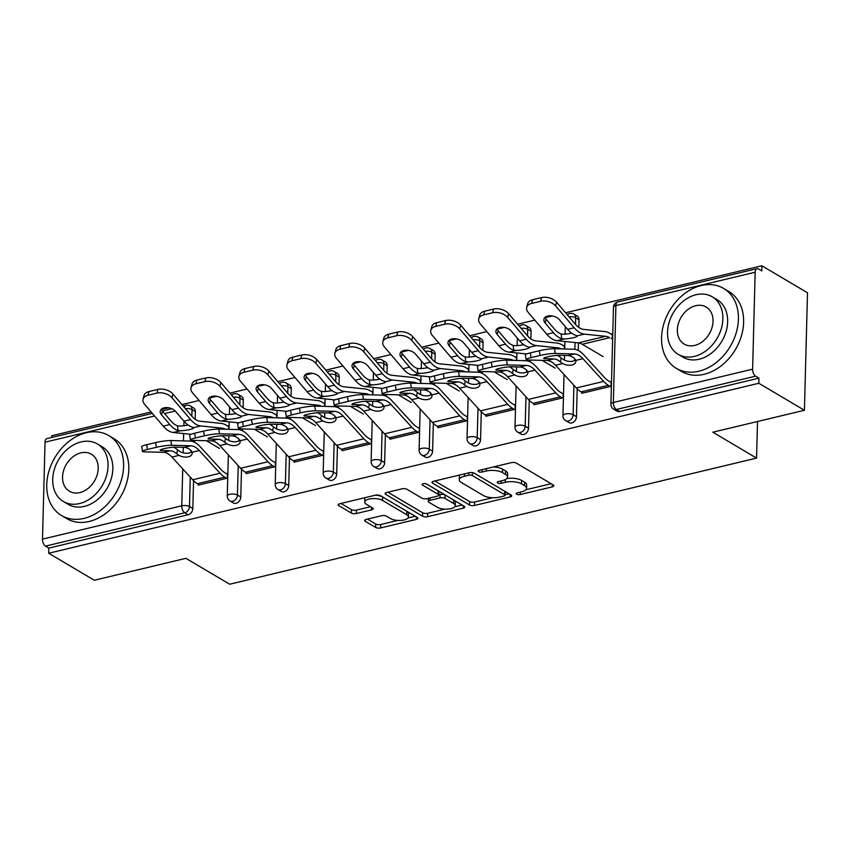 <?xml version="1.0" encoding="UTF-8"?>
<svg xmlns="http://www.w3.org/2000/svg" width="850" height="850" viewBox="0 0 850 850"><rect width="100%" height="100%" fill="white"/><g stroke="black" fill="none" stroke-linecap="round" stroke-linejoin="round"><path stroke-width="1.27" d="M516.63 494.201A2.55 0.988 -178.5 0 0 520.168 494.541L552.234 486.869A3.644 1.403 -178.5 0 0 553.828 485.754A3.644 1.403 -178.5 0 0 553.201 484.936L516.396 463.144A3.644 1.403 -178.5 0 0 511.339 462.655L479.272 470.326A2.55 0.988 -178.5 0 0 478.157 471.102A2.55 0.988 -178.5 0 0 478.592 471.676A2.55 0.988 -178.5 0 0 482.141 472.026L486.285 471.027A11.666 4.505 -178.5 0 1 502.488 472.589L505.559 474.406A11.666 4.505 -178.5 0 1 507.556 477.02A11.666 4.505 -178.5 0 1 502.446 480.59L498.291 481.589A2.55 0.988 -178.5 0 0 497.176 482.364A2.55 0.988 -178.5 0 0 497.611 482.938A2.55 0.988 -178.5 0 0 501.149 483.278L505.304 482.29A11.666 4.505 -178.5 0 1 521.507 483.852L524.567 485.669A11.666 4.505 -178.5 0 1 526.575 488.283A11.666 4.505 -178.5 0 1 521.454 491.853L517.31 492.841A2.55 0.988 -178.5 0 0 516.184 493.627A2.55 0.988 -178.5 0 0 516.63 494.201M366.276 519.392A3.644 1.403 -178.5 0 0 364.671 520.508A3.644 1.403 -178.5 0 0 365.298 521.326L375.626 527.436A3.644 1.403 -178.5 0 0 380.683 527.924L416.298 519.403A3.644 1.403 -178.5 0 0 417.892 518.288A3.644 1.403 -178.5 0 0 417.265 517.469L380.46 495.678A3.644 1.403 -178.5 0 0 375.402 495.189L339.798 503.71A3.644 1.403 -178.5 0 0 338.194 504.826A3.644 1.403 -178.5 0 0 338.821 505.644L351.294 513.028A3.644 1.403 -178.5 0 0 356.362 513.517L371.599 509.873A3.644 1.403 -178.5 0 0 373.192 508.757A3.644 1.403 -178.5 0 0 372.566 507.939L366.382 504.273A9.754 3.761 -178.5 0 1 364.703 502.084A9.754 3.761 -178.5 0 1 371.641 498.674A9.754 3.761 -178.5 0 1 382.532 500.416L406.757 514.76A9.754 3.761 -178.5 0 1 408.436 516.949A9.754 3.761 -178.5 0 1 401.498 520.359A9.754 3.761 -178.5 0 1 390.607 518.617L386.569 516.226A3.644 1.403 -178.5 0 0 381.512 515.737L366.276 519.392M755.161 272.223L615.899 305.554L613.36 402.496L752.622 369.166L755.161 272.223A5.567 2.922 76.5 0 1 756.989 268.664A5.567 2.922 76.5 0 1 758.412 268.94L761.749 270.916L761.887 265.774L807.5 292.783L804.419 410.284L712.81 432.204L756.553 458.108L229.659 584.226L185.916 558.322L94.308 580.253L48.684 553.244L758.806 383.265L758.944 378.133L755.607 376.157L616.356 409.487L619.682 411.464L758.944 378.133M804.419 410.284L758.806 383.265M469.466 504.974A3.644 1.403 -178.5 0 0 474.534 505.463L510.138 496.942A3.644 1.403 -178.5 0 0 511.732 495.826A3.644 1.403 -178.5 0 0 511.105 495.008L474.311 473.216A3.644 1.403 -178.5 0 0 469.243 472.728L433.638 481.249A3.644 1.403 -178.5 0 0 432.034 482.364A3.644 1.403 -178.5 0 0 432.671 483.183L469.466 504.974L469.561 501.553A3.644 1.403 -178.5 0 0 474.619 502.042L492.713 497.707M463.218 508.172L427.614 516.694A3.644 1.403 -178.5 0 1 422.546 516.205L385.741 494.413A3.644 1.403 -178.5 0 1 385.114 493.595A3.644 1.403 -178.5 0 1 386.718 492.479L401.954 488.835A3.644 1.403 -178.5 0 1 407.022 489.324L421.94 498.164A3.644 1.403 -178.5 0 0 427.008 498.652L437.112 496.23A3.644 1.403 -178.5 0 0 438.717 495.114A3.644 1.403 -178.5 0 0 438.09 494.296L422.546 485.095A2.55 0.988 -178.5 0 1 422.11 484.521A2.55 0.988 -178.5 0 1 423.927 483.629A2.55 0.988 -178.5 0 1 426.774 484.086L464.185 506.239A3.644 1.403 -178.5 0 1 464.812 507.057A3.644 1.403 -178.5 0 1 463.218 508.172L463.282 505.697M756.553 458.108L757.52 421.504M752.622 369.166A5.567 2.922 76.5 0 0 755.607 376.157M48.684 553.244L48.822 548.101L45.486 546.125A5.567 2.922 -103.5 0 1 42.5 539.134L45.039 442.191A5.567 2.922 -103.5 0 1 46.867 438.632L152.341 413.387M51.722 437.463L51.765 435.742L151.13 411.963M161.479 409.477L168.64 407.766M181.921 404.589L199.081 400.478M209.44 398.002L216.591 396.291M229.883 393.114L247.042 389.002M257.391 386.527L264.552 384.816M277.833 381.629L294.993 377.527M305.352 375.041L312.502 373.331M325.794 370.154L342.954 366.042M353.303 363.566L360.464 361.856M373.745 358.679L390.915 354.567M401.264 352.091L408.414 350.381M421.706 347.193L438.866 343.092M449.214 340.616L456.376 338.895M469.657 335.718L486.827 331.606M497.176 329.131L504.326 327.42M517.618 324.243L534.778 320.131M545.137 317.656L552.287 315.945M565.569 312.757L761.887 265.774M611.267 334.167L612.393 333.891L612.276 338.342L611.15 338.619M611.139 381.852L611.023 386.304L581.825 393.295L581.846 392.371M583.089 344.749L583.791 345.164M240.784 497.048A5.567 4.229 120.6 0 1 236.034 503.296A5.567 4.229 120.6 0 1 233.336 502.945L229.999 500.969A5.567 4.229 120.6 0 0 232.698 501.319A5.567 4.229 -59.4 0 0 237.447 495.072L240.784 497.048L241.506 469.211M243.323 400.106L239.987 398.129A5.567 4.229 120.6 0 0 238.212 394.442L241.549 396.419A5.567 4.229 120.6 0 1 243.323 400.106L243.121 407.766M242.569 428.921L242.516 430.801M195.362 411.581L192.036 409.615A5.567 4.229 120.6 0 0 190.262 405.918L193.587 407.894A5.567 4.229 120.6 0 1 195.362 411.581L195.16 419.252M194.607 440.396L194.565 442.287M193.556 480.696L192.822 508.523A5.567 4.229 120.6 0 1 188.084 514.771L184.748 512.794L45.486 546.125M48.822 548.101L188.084 514.771M619.682 411.464A5.567 4.229 120.6 0 1 616.983 411.124L613.647 409.147A5.567 4.229 120.6 0 0 616.356 409.487A5.567 2.922 76.5 0 1 613.36 402.496A5.567 2.146 -178.5 0 0 610.916 404.207A5.567 5.567 0 0 0 613.647 409.147M276.611 417.839L276.707 414.237L275.57 414.513M275.453 462.198L275.336 466.65L246.128 473.641L246.149 472.717M336.696 474.087A5.567 4.229 120.6 0 1 331.946 480.335A5.567 4.229 120.6 0 1 329.248 479.984L325.911 478.019A5.567 4.229 120.6 0 0 328.61 478.359A5.567 4.229 -59.4 0 0 333.359 472.122L336.696 474.087L337.418 446.261M339.235 377.145L335.899 375.179A5.567 4.229 120.6 0 0 334.124 371.482L337.461 373.458A5.567 4.229 120.6 0 1 339.235 377.145L339.033 384.816M338.481 405.96L338.428 407.851M372.523 394.889L372.619 391.287L371.482 391.553M371.365 439.237L371.248 443.7L342.04 450.681L342.061 449.756M432.608 451.138A5.567 4.229 120.6 0 1 427.858 457.374A5.567 4.229 120.6 0 1 425.159 457.034L421.823 455.058A5.567 4.229 120.6 0 0 424.522 455.398A5.567 4.229 -59.4 0 0 429.271 449.161L432.608 451.138L433.33 423.3M435.147 354.195L431.811 352.219A5.567 4.229 120.6 0 0 430.036 348.532L433.373 350.498A5.567 4.229 120.6 0 1 435.147 354.195L434.945 361.856M434.392 383.01L434.339 384.891M468.435 371.928L468.531 368.326L467.394 368.603M467.277 416.288L467.16 420.739L437.952 427.731L437.973 426.806M528.519 428.177A5.567 4.229 120.6 0 1 523.77 434.424A5.567 4.229 120.6 0 1 521.071 434.074L517.735 432.098A5.567 4.229 120.6 0 0 520.434 432.448A5.567 4.229 -59.4 0 0 525.183 426.201L528.519 428.177L529.242 400.339M531.059 331.234L527.722 329.258A5.567 4.229 120.6 0 0 525.948 325.571L529.284 327.547A5.567 4.229 120.6 0 1 531.059 331.234L530.857 338.895M530.304 360.049L530.251 361.941M564.347 348.967L564.442 345.366L563.306 345.642M563.189 393.327L563.072 397.779L533.864 404.77L533.885 403.846M576.47 416.702A5.567 4.229 120.6 0 1 571.731 422.939A5.567 4.229 120.6 0 1 569.022 422.599L565.686 420.623A5.567 4.229 120.6 0 0 568.395 420.973A5.567 4.229 -59.4 0 0 573.144 414.726L576.47 416.702L577.203 388.864M579.009 319.759L575.684 317.783A5.567 4.229 120.6 0 0 573.909 314.096L577.235 316.062A5.567 4.229 120.6 0 1 579.009 319.759L578.808 327.42M578.404 342.879L578.213 350.455M515.227 404.802L515.111 409.264L485.913 416.245L485.934 415.321M516.396 360.453L516.481 356.851L515.355 357.117M480.558 439.652A5.567 4.229 120.6 0 1 475.819 445.899A5.567 4.229 120.6 0 1 473.11 445.559L469.774 443.583A5.567 4.229 120.6 0 0 472.483 443.923A5.567 4.229 -59.4 0 0 477.233 437.686L480.558 439.652L481.291 411.825M483.098 342.709L479.772 340.744A5.567 4.229 120.6 0 0 477.998 337.046L481.323 339.022A5.567 4.229 120.6 0 1 483.098 342.709L482.896 350.381M482.343 371.535L482.301 373.416M419.316 427.763L419.199 432.214L390.001 439.206L390.022 438.281M420.484 383.403L420.569 379.801L419.443 380.078M384.646 462.612A5.567 4.229 120.6 0 1 379.908 468.86A5.567 4.229 120.6 0 1 377.198 468.509L373.862 466.533A5.567 4.229 120.6 0 0 376.571 466.884A5.567 4.229 -59.4 0 0 381.321 460.636L384.646 462.612L385.379 434.775M387.186 365.67L383.86 363.694A5.567 4.229 120.6 0 0 382.086 360.007L385.411 361.983A5.567 4.229 120.6 0 1 387.186 365.67L386.984 373.331M386.431 394.485L386.389 396.366M323.404 450.723L323.287 455.175L294.089 462.166L294.111 461.242M324.572 406.364L324.658 402.762L323.531 403.038M288.734 485.573A5.567 4.229 120.6 0 1 283.996 491.81A5.567 4.229 120.6 0 1 281.286 491.47L277.95 489.494A5.567 4.229 120.6 0 0 280.659 489.834A5.567 4.229 -59.4 0 0 285.409 483.597L288.734 485.573L289.467 457.736M291.274 388.631L287.948 386.654A5.567 4.229 120.6 0 0 286.174 382.967L289.499 384.933A5.567 4.229 120.6 0 1 291.274 388.631L291.072 396.291M290.519 417.446L290.477 419.326M227.492 473.673L227.375 478.136L198.178 485.116L198.199 484.192M228.661 429.324L228.746 425.723L227.619 425.988M526.575 488.283L526.671 484.861A11.666 4.505 -178.5 0 0 524.663 482.237L524.567 485.669M506.781 478.582A11.666 4.505 -178.5 0 1 521.592 480.42L524.663 482.237M507.556 477.02L507.652 473.599A11.666 4.505 -178.5 0 0 505.644 470.985L505.559 474.406M493.244 466.979A11.666 4.505 -178.5 0 1 502.573 469.168L505.644 470.985M525.863 489.77L551.151 483.724M434.807 480.973L469.561 501.553M505.091 494.743L509.065 493.797M503.954 496.039A2.55 0.988 -178.5 0 0 505.07 495.263A2.55 0.988 -178.5 0 0 504.634 494.689L472.334 475.554A2.55 0.988 -178.5 0 0 468.786 475.214L464.408 476.266A11.666 4.505 -178.5 0 0 459.287 479.836A11.666 4.505 -178.5 0 0 461.295 482.449L483.384 495.529A11.666 4.505 -178.5 0 0 499.577 497.091L503.954 496.039M505.07 495.263L505.166 491.831A2.55 0.988 -178.5 0 0 504.73 491.257L504.634 494.689M473.928 473.025L504.73 491.257M460.094 474.916A11.666 4.505 -178.5 0 0 459.382 476.404L459.287 479.836M462.134 505.027L454.75 506.791M444.933 509.139L427.699 513.273L427.614 516.694M387.887 492.203L422.641 512.784A3.644 1.403 -178.5 0 0 427.699 513.273M438.717 495.114L438.802 491.693A3.644 1.403 -178.5 0 0 438.175 490.875L426.456 483.926M437.431 507.333A9.754 3.761 -178.5 0 0 448.311 509.065A9.754 3.761 -178.5 0 0 455.249 505.654A9.754 3.761 -178.5 0 0 453.571 503.466L445.039 498.408A3.644 1.403 -178.5 0 0 439.981 497.919L429.866 500.342A3.644 1.403 -178.5 0 0 428.272 501.457A3.644 1.403 -178.5 0 0 428.899 502.276L437.431 507.333M455.249 505.654L455.345 502.233A9.754 3.761 -178.5 0 0 453.666 500.044L453.571 503.466M438.717 494.817L440.066 494.498A3.644 1.403 -178.5 0 1 445.124 494.987L453.666 500.044M408.436 516.949L408.521 513.517A9.754 3.761 -178.5 0 0 406.842 511.328L406.757 514.76M375.413 495.189A9.754 3.761 -178.5 0 1 382.617 496.984L406.842 511.328M365.203 497.632A9.754 3.761 -178.5 0 0 364.799 498.663L364.703 502.084M340.967 503.434L351.39 509.607A3.644 1.403 -178.5 0 0 356.447 510.096L370.515 506.728M367.444 519.106L375.711 524.014A3.644 1.403 -178.5 0 0 380.779 524.503L397.821 520.423M408.021 517.979L415.214 516.258M545.031 317.358A8.542 5.228 -165 0 0 546.136 319.271L554.444 329.035A24.884 13.069 76.5 0 0 558.949 332.956A24.884 13.069 76.5 0 0 561.085 333.954L563.497 334.231A8.542 1.317 172.1 0 0 571.721 333.211M603.16 356.639L582.271 344.271A24.884 13.069 76.5 0 0 578.287 342.869L556.984 340.669A29.718 15.608 -103.5 0 1 552.224 338.991A29.718 15.608 -103.5 0 1 546.847 334.305L528.243 312.46A11.146 6.811 -165 0 1 526.702 307.371A11.146 6.811 -165 0 1 531.643 303.418L540.558 301.283L541.546 297.596A11.146 6.811 15 0 1 556.591 302.217L575.195 324.062A24.884 13.069 76.5 0 0 579.7 327.994A24.884 13.069 76.5 0 0 583.684 329.396L604.987 331.596A29.718 15.608 -103.5 0 1 609.747 333.264L612.372 334.815M567.598 329.332A29.718 15.608 -103.5 0 0 572.974 334.029A29.718 15.608 -103.5 0 0 575.886 335.325L577.171 335.835A8.542 1.317 -7.9 0 1 577.309 336.026A8.542 1.317 -7.9 0 1 573.495 337.684A8.542 1.317 -7.9 0 1 564.156 338.948L561.754 338.714A29.718 15.608 -103.5 0 1 558.832 337.408A29.718 15.608 -103.5 0 1 553.456 332.722L545.137 322.957A8.542 5.228 15 0 1 543.957 319.058A8.542 5.228 15 0 1 547.751 316.019A8.542 5.228 15 0 1 559.279 319.568L567.598 329.332L574.207 327.76L555.602 305.915A11.146 6.811 -165 0 0 540.558 301.283M582.271 344.271L609.631 337.716A24.884 13.069 76.5 0 0 605.646 336.313L584.343 334.124A29.718 15.608 -103.5 0 1 579.583 332.446A29.718 15.608 -103.5 0 1 574.207 327.76M526.702 307.371L527.691 303.673A11.146 6.811 15 0 1 532.631 299.721L541.546 297.596M544.924 357.638L545.094 358.689A8.542 1.009 -9.2 0 1 543.734 358.371A8.542 1.009 -9.2 0 1 547.57 356.873A8.542 1.009 -9.2 0 1 559.236 355.311L567.8 355.534A24.884 13.069 -103.5 0 1 572.369 356.979A24.884 13.069 -103.5 0 1 574.494 358.509L575.747 360.411A8.542 5.004 13 0 1 575.79 361.951A8.542 5.004 13 0 1 571.997 364.99A8.542 5.004 13 0 1 562.732 363.524L560.352 361.898L561.244 358.052A29.718 15.608 76.5 0 0 558.344 355.906A29.718 15.608 76.5 0 0 557.334 355.364M555.252 353.441A11.146 1.317 170.8 0 0 540.037 355.481L539.261 350.752A11.146 1.317 -9.2 0 1 554.487 348.702L555.252 353.441L574.409 353.961A24.884 13.069 -103.5 0 1 578.977 355.396A24.884 13.069 -103.5 0 1 582.919 358.689L603.681 381.395A29.718 15.608 76.5 0 0 608.388 385.337L610.311 386.474M610.428 382.022L608.504 380.885A24.884 13.069 -103.5 0 1 604.562 377.581L583.801 354.875A29.718 15.608 76.5 0 0 579.094 350.944A29.718 15.608 76.5 0 0 573.644 349.223L554.487 348.702M540.037 355.481L531.122 357.616A11.146 1.317 170.8 0 0 526.118 359.571A11.146 1.317 170.8 0 0 527.892 359.986L547.049 360.506A24.884 13.069 -103.5 0 1 551.618 361.941A24.884 13.069 -103.5 0 1 555.56 365.245L576.321 387.951A29.718 15.608 76.5 0 0 581.028 391.882L582.951 393.019M545.094 358.689L553.658 358.923A24.884 13.069 -103.5 0 1 558.227 360.358A24.884 13.069 -103.5 0 1 560.352 361.898M561.244 358.052L563.614 359.709A8.542 5.004 -167 0 0 572.879 361.176A8.542 5.004 -167 0 0 575.567 359.89M526.118 359.571L525.342 354.832A11.146 1.317 -9.2 0 1 530.347 352.888L531.122 357.616M539.261 350.752L530.347 352.888M701.112 285.579A46.431 35.211 -59.4 0 0 663.829 323.797A46.431 35.211 -59.4 0 0 676.334 368.358A46.431 35.211 -59.4 0 0 698.87 371.227A46.431 35.211 -59.4 0 0 736.153 333.009A46.431 35.211 -59.4 0 0 723.648 288.447A46.431 35.211 -59.4 0 0 701.112 285.579M676.334 368.358L681.541 371.439A46.431 35.211 -59.4 0 0 704.076 374.308A46.431 35.211 -59.4 0 0 741.359 336.09A46.431 35.211 -59.4 0 0 728.854 291.539L723.648 288.447M712.236 296.799L717.028 299.636A33.426 25.351 120.6 0 1 726.028 331.712A33.426 25.351 120.6 0 1 699.178 359.231A33.426 25.351 120.6 0 1 682.954 357.17L678.162 354.333A33.426 25.351 -59.4 0 0 694.397 356.394A33.426 25.351 -59.4 0 0 721.236 328.876A33.426 25.351 -59.4 0 0 712.236 296.799A33.426 25.351 -59.4 0 0 696.001 294.737A33.426 25.351 -59.4 0 0 669.162 322.256A33.426 25.351 -59.4 0 0 678.162 354.333M694.684 345.429A21.547 16.341 -59.4 0 0 711.981 327.696A21.547 16.341 -59.4 0 0 706.18 307.031A21.547 16.341 -59.4 0 0 695.714 305.703A21.547 16.341 -59.4 0 0 678.417 323.436A21.547 16.341 -59.4 0 0 684.218 344.101A21.547 16.341 -59.4 0 0 694.684 345.429M86.286 432.746A46.431 35.211 -59.4 0 0 49.002 470.964A46.431 35.211 -59.4 0 0 61.508 515.514A46.431 35.211 -59.4 0 0 84.044 518.383A46.431 35.211 -59.4 0 0 121.338 480.165A46.431 35.211 -59.4 0 0 108.821 435.614A46.431 35.211 -59.4 0 0 86.286 432.746M61.508 515.514L66.714 518.596A46.431 35.211 -59.4 0 0 89.25 521.464A46.431 35.211 -59.4 0 0 126.544 483.246A46.431 35.211 -59.4 0 0 114.038 438.696L108.821 435.614M97.41 443.966L102.202 446.803A33.426 25.351 120.6 0 1 111.212 478.879A33.426 25.351 120.6 0 1 84.363 506.388A33.426 25.351 120.6 0 1 68.138 504.326L63.346 501.489A33.426 25.351 -59.4 0 0 79.571 503.551A33.426 25.351 -59.4 0 0 106.42 476.043A33.426 25.351 -59.4 0 0 97.41 443.966A33.426 25.351 -59.4 0 0 81.186 441.894A33.426 25.351 -59.4 0 0 54.336 469.413A33.426 25.351 -59.4 0 0 63.346 501.489M79.858 492.596A21.547 16.341 -59.4 0 0 97.155 474.863A21.547 16.341 -59.4 0 0 91.354 454.187A21.547 16.341 -59.4 0 0 80.899 452.859A21.547 16.341 -59.4 0 0 63.601 470.592A21.547 16.341 -59.4 0 0 69.402 491.257A21.547 16.341 -59.4 0 0 79.858 492.596M497.069 328.844A8.542 5.228 -165 0 0 498.174 330.746L506.494 340.51A24.884 13.069 76.5 0 0 510.988 344.441A24.884 13.069 76.5 0 0 513.134 345.429L515.546 345.706A8.542 1.317 172.1 0 0 523.77 344.686M526.649 353.961L509.033 352.144A29.718 15.608 -103.5 0 1 504.263 350.476A29.718 15.608 -103.5 0 1 498.886 345.78L480.293 323.935A11.146 6.811 -165 0 1 478.752 318.846A11.146 6.811 -165 0 1 483.692 314.893L492.607 312.757L493.595 309.071A11.146 6.811 15 0 1 508.64 313.703L527.244 335.538A24.884 13.069 76.5 0 0 531.739 339.469A24.884 13.069 76.5 0 0 535.734 340.871L557.026 343.071A29.718 15.608 -103.5 0 1 561.797 344.749L564.421 346.301M519.637 340.818A29.718 15.608 -103.5 0 0 525.013 345.504A29.718 15.608 -103.5 0 0 527.935 346.811L529.221 347.31A8.542 1.317 -7.9 0 1 529.348 347.501A8.542 1.317 -7.9 0 1 525.544 349.169A8.542 1.317 -7.9 0 1 516.205 350.434L513.793 350.189A29.718 15.608 -103.5 0 1 510.871 348.893A29.718 15.608 -103.5 0 1 505.495 344.197L497.186 334.433A8.542 5.228 15 0 1 496.007 330.533A8.542 5.228 15 0 1 499.789 327.505A8.542 5.228 15 0 1 511.328 331.054L519.637 340.818L526.246 339.235L507.652 317.39A11.146 6.811 -165 0 0 492.607 312.757M561.117 348.882A24.884 13.069 76.5 0 0 557.685 347.799L536.392 345.599A29.718 15.608 -103.5 0 1 531.622 343.921A29.718 15.608 -103.5 0 1 526.246 339.235M478.752 318.846L479.74 315.159A11.146 6.811 15 0 1 484.681 311.206L493.595 309.071M555.199 368.114L542.13 360.368M449.119 340.319A8.542 5.228 -165 0 0 450.213 342.221L458.533 351.985A24.884 13.069 76.5 0 0 463.038 355.916A24.884 13.069 76.5 0 0 465.173 356.904L467.585 357.181A8.542 1.317 172.1 0 0 475.809 356.171M478.699 365.447L461.072 363.619A29.718 15.608 -103.5 0 1 456.312 361.951A29.718 15.608 -103.5 0 1 450.936 357.255L432.331 335.421A11.146 6.811 -165 0 1 430.791 330.321A11.146 6.811 -165 0 1 435.731 326.368L444.646 324.243L445.634 320.546A11.146 6.811 15 0 1 460.679 325.178L479.283 347.023A24.884 13.069 76.5 0 0 483.788 350.944A24.884 13.069 76.5 0 0 487.772 352.346L509.076 354.546A29.718 15.608 -103.5 0 1 513.836 356.224L516.46 357.776M471.686 352.293A29.718 15.608 -103.5 0 0 477.062 356.979A29.718 15.608 -103.5 0 0 479.974 358.286L481.259 358.796A8.542 1.317 -7.9 0 1 481.397 358.987A8.542 1.317 -7.9 0 1 477.583 360.644A8.542 1.317 -7.9 0 1 468.244 361.909L465.842 361.675A29.718 15.608 -103.5 0 1 462.921 360.368A29.718 15.608 -103.5 0 1 457.544 355.683L449.225 345.918A8.542 5.228 15 0 1 448.046 342.008A8.542 5.228 15 0 1 451.839 338.98A8.542 5.228 15 0 1 463.367 342.529L471.686 352.293L478.295 350.71L459.691 328.865A11.146 6.811 -165 0 0 444.646 324.243M513.166 360.368A24.884 13.069 76.5 0 0 509.734 359.274L488.431 357.074A29.718 15.608 -103.5 0 1 483.671 355.406A29.718 15.608 -103.5 0 1 478.295 350.71M430.791 330.321L431.779 326.634A11.146 6.811 15 0 1 436.719 322.681L445.634 320.546M507.248 379.589L494.169 371.854M401.158 351.794A8.542 5.228 -165 0 0 402.263 353.706L410.582 363.471A24.884 13.069 76.5 0 0 415.076 367.391A24.884 13.069 76.5 0 0 417.223 368.39L419.634 368.656A8.542 1.317 172.1 0 0 427.858 367.646M430.737 376.922L413.121 375.105A29.718 15.608 -103.5 0 1 408.351 373.426A29.718 15.608 -103.5 0 1 402.974 368.741L384.381 346.896A11.146 6.811 -165 0 1 382.84 341.806A11.146 6.811 -165 0 1 387.781 337.854L396.695 335.718L397.683 332.031A11.146 6.811 15 0 1 412.728 336.653L431.332 358.498A24.884 13.069 76.5 0 0 435.827 362.429A24.884 13.069 76.5 0 0 439.822 363.832L461.114 366.031A29.718 15.608 -103.5 0 1 465.885 367.699L468.509 369.251M423.725 363.768A29.718 15.608 -103.5 0 0 429.101 368.464A29.718 15.608 -103.5 0 0 432.023 369.761L433.309 370.271A8.542 1.317 -7.9 0 1 433.436 370.462A8.542 1.317 -7.9 0 1 429.632 372.119A8.542 1.317 -7.9 0 1 420.293 373.384L417.881 373.15A29.718 15.608 -103.5 0 1 414.959 371.843A29.718 15.608 -103.5 0 1 409.583 367.158L401.274 357.393A8.542 5.228 15 0 1 400.095 353.483A8.542 5.228 15 0 1 403.877 350.455A8.542 5.228 15 0 1 415.416 354.004L423.725 363.768L430.334 362.185L411.74 340.351A11.146 6.811 -165 0 0 396.695 335.718M465.205 371.843A24.884 13.069 76.5 0 0 461.773 370.749L440.481 368.549A29.718 15.608 -103.5 0 1 435.71 366.881A29.718 15.608 -103.5 0 1 430.334 362.185M382.84 341.806L383.828 338.109A11.146 6.811 15 0 1 388.769 334.156L397.683 332.031M459.287 391.064L446.218 383.329M353.207 363.279A8.542 5.228 -165 0 0 354.301 365.181L362.621 374.946A24.884 13.069 76.5 0 0 367.126 378.877A24.884 13.069 76.5 0 0 369.261 379.865L371.673 380.141A8.542 1.317 172.1 0 0 379.897 379.121M382.787 388.397L365.16 386.58A29.718 15.608 -103.5 0 1 360.4 384.912A29.718 15.608 -103.5 0 1 355.024 380.216L336.419 358.371A11.146 6.811 -165 0 1 334.879 353.281A11.146 6.811 -165 0 1 339.819 349.329L348.734 347.193L349.722 343.506A11.146 6.811 15 0 1 364.767 348.139L383.371 369.973A24.884 13.069 76.5 0 0 387.876 373.904A24.884 13.069 76.5 0 0 391.861 375.307L413.164 377.506A29.718 15.608 -103.5 0 1 417.924 379.185L420.548 380.736M375.774 375.254A29.718 15.608 -103.5 0 0 381.14 379.939A29.718 15.608 -103.5 0 0 384.062 381.246L385.348 381.746A8.542 1.317 -7.9 0 1 385.486 381.937A8.542 1.317 -7.9 0 1 381.671 383.594A8.542 1.317 -7.9 0 1 372.332 384.869L369.931 384.625A29.718 15.608 -103.5 0 1 367.009 383.329A29.718 15.608 -103.5 0 1 361.632 378.632L353.313 368.868A8.542 5.228 15 0 1 352.134 364.969A8.542 5.228 15 0 1 355.927 361.941A8.542 5.228 15 0 1 367.455 365.489L375.774 375.254L382.383 373.671L363.779 351.826A11.146 6.811 -165 0 0 348.734 347.193M417.254 383.318A24.884 13.069 76.5 0 0 413.822 382.234L392.519 380.035A29.718 15.608 -103.5 0 1 387.759 378.356A29.718 15.608 -103.5 0 1 382.383 373.671M334.879 353.281L335.867 349.594A11.146 6.811 15 0 1 340.808 345.642L349.722 343.506M411.336 402.549L398.257 394.804M305.246 374.754A8.542 5.228 -165 0 0 306.351 376.656L314.67 386.421A24.884 13.069 76.5 0 0 319.164 390.352A24.884 13.069 76.5 0 0 321.311 391.34L323.723 391.616A8.542 1.317 172.1 0 0 331.946 390.607M334.826 399.882L317.209 398.055A29.718 15.608 -103.5 0 1 312.439 396.387A29.718 15.608 -103.5 0 1 307.062 391.691L288.469 369.856A11.146 6.811 -165 0 1 286.928 364.756A11.146 6.811 -165 0 1 291.869 360.804L300.783 358.679L301.771 354.981A11.146 6.811 15 0 1 316.816 359.614L335.421 381.459A24.884 13.069 76.5 0 0 339.915 385.379A24.884 13.069 76.5 0 0 343.91 386.782L365.203 388.981A29.718 15.608 -103.5 0 1 369.973 390.66L372.598 392.211M327.813 386.729A29.718 15.608 -103.5 0 0 333.189 391.414A29.718 15.608 -103.5 0 0 336.111 392.721L337.397 393.231A8.542 1.317 -7.9 0 1 337.524 393.422A8.542 1.317 -7.9 0 1 333.721 395.08A8.542 1.317 -7.9 0 1 324.381 396.344L321.969 396.111A29.718 15.608 -103.5 0 1 319.047 394.804A29.718 15.608 -103.5 0 1 313.671 390.118L305.362 380.354A8.542 5.228 15 0 1 304.183 376.444A8.542 5.228 15 0 1 307.966 373.416A8.542 5.228 15 0 1 319.504 376.964L327.813 386.729L334.422 385.146L315.828 363.301A11.146 6.811 -165 0 0 300.783 358.679M369.293 394.793A24.884 13.069 76.5 0 0 365.861 393.709L344.569 391.51A29.718 15.608 -103.5 0 1 339.798 389.842A29.718 15.608 -103.5 0 1 334.422 385.146M286.928 364.756L287.916 361.069A11.146 6.811 15 0 1 292.857 357.117L301.771 354.981M363.375 414.024L350.306 406.289M496.974 369.112L497.144 370.164A8.542 1.009 -9.2 0 1 495.784 369.846A8.542 1.009 -9.2 0 1 499.619 368.348A8.542 1.009 -9.2 0 1 511.286 366.786L519.849 367.019A24.884 13.069 -103.5 0 1 524.408 368.454A24.884 13.069 -103.5 0 1 526.543 369.994L527.786 371.886A8.542 5.004 13 0 1 527.829 373.426A8.542 5.004 13 0 1 524.046 376.465A8.542 5.004 13 0 1 514.781 374.999L512.401 373.373L513.283 369.527A29.718 15.608 76.5 0 0 510.393 367.391A29.718 15.608 76.5 0 0 509.373 366.839M507.301 364.916A11.146 1.317 170.8 0 0 492.076 366.966L491.311 362.228A11.146 1.317 -9.2 0 1 506.526 360.188L507.301 364.916L526.458 365.436A24.884 13.069 -103.5 0 1 531.027 366.871A24.884 13.069 -103.5 0 1 534.969 370.175L555.719 392.881A29.718 15.608 76.5 0 0 560.437 396.812L562.36 397.949M562.477 393.497L560.543 392.36A24.884 13.069 -103.5 0 1 556.601 389.066L535.851 366.361A29.718 15.608 76.5 0 0 531.133 362.419A29.718 15.608 76.5 0 0 525.683 360.697L506.526 360.188M492.076 366.966L483.161 369.091A11.146 1.317 170.8 0 0 478.157 371.046A11.146 1.317 170.8 0 0 479.942 371.461L499.099 371.981A24.884 13.069 -103.5 0 1 503.657 373.426A24.884 13.069 -103.5 0 1 507.609 376.72L528.36 399.426A29.718 15.608 76.5 0 0 533.077 403.357L535.001 404.504M497.144 370.164L505.707 370.398A24.884 13.069 -103.5 0 1 510.276 371.843A24.884 13.069 -103.5 0 1 512.401 373.373M513.283 369.527L515.663 371.184A8.542 5.004 -167 0 0 524.928 372.651A8.542 5.004 -167 0 0 527.606 371.376M478.157 371.046L477.392 366.308A11.146 1.317 -9.2 0 1 482.396 364.363L483.161 369.091M491.311 362.228L482.396 364.363M449.013 380.587L449.183 381.65A8.542 1.009 -9.2 0 1 447.822 381.321A8.542 1.009 -9.2 0 1 451.658 379.833A8.542 1.009 -9.2 0 1 463.324 378.261L471.888 378.494A24.884 13.069 -103.5 0 1 476.457 379.939A24.884 13.069 -103.5 0 1 478.582 381.469L479.836 383.361A8.542 5.004 13 0 1 479.878 384.912A8.542 5.004 13 0 1 476.085 387.94A8.542 5.004 13 0 1 466.82 386.484L464.44 384.848L465.332 381.013A29.718 15.608 76.5 0 0 462.432 378.866A29.718 15.608 76.5 0 0 461.412 378.314M459.34 376.391A11.146 1.317 170.8 0 0 444.125 378.441L443.349 373.703A11.146 1.317 -9.2 0 1 458.575 371.663L459.34 376.391L478.497 376.911A24.884 13.069 -103.5 0 1 483.066 378.356A24.884 13.069 -103.5 0 1 487.007 381.65L507.769 404.356A29.718 15.608 76.5 0 0 512.476 408.287L514.399 409.434M514.516 404.983L512.592 403.835A24.884 13.069 -103.5 0 1 508.651 400.541L487.889 377.836A29.718 15.608 76.5 0 0 483.183 373.904A29.718 15.608 76.5 0 0 477.732 372.183L458.575 371.663M444.125 378.441L435.211 380.577A11.146 1.317 170.8 0 0 430.206 382.521A11.146 1.317 170.8 0 0 431.981 382.946L451.138 383.456A24.884 13.069 -103.5 0 1 455.706 384.901A24.884 13.069 -103.5 0 1 459.648 388.195L480.409 410.901A29.718 15.608 76.5 0 0 485.116 414.842L487.039 415.979M449.183 381.65L457.746 381.884A24.884 13.069 -103.5 0 1 462.315 383.318A24.884 13.069 -103.5 0 1 464.44 384.848M465.332 381.013L467.702 382.67A8.542 5.004 -167 0 0 476.967 384.126A8.542 5.004 -167 0 0 479.655 382.851M430.206 382.521L429.431 377.793A11.146 1.317 -9.2 0 1 434.435 375.838L435.211 380.577M443.349 373.703L434.435 375.838M401.062 392.062L401.232 393.125A8.542 1.009 -9.2 0 1 399.872 392.806A8.542 1.009 -9.2 0 1 403.707 391.308A8.542 1.009 -9.2 0 1 415.374 389.746L423.938 389.969A24.884 13.069 -103.5 0 1 428.496 391.414A24.884 13.069 -103.5 0 1 430.631 392.944L431.874 394.846A8.542 5.004 13 0 1 431.917 396.387A8.542 5.004 13 0 1 428.134 399.426A8.542 5.004 13 0 1 418.869 397.959L416.489 396.334L417.371 392.487A29.718 15.608 76.5 0 0 414.481 390.341A29.718 15.608 76.5 0 0 413.461 389.799M411.389 387.876A11.146 1.317 170.8 0 0 396.164 389.916L395.399 385.188A11.146 1.317 -9.2 0 1 410.614 383.138L411.389 387.876L430.546 388.386A24.884 13.069 -103.5 0 1 435.104 389.831A24.884 13.069 -103.5 0 1 439.057 393.125L459.808 415.831A29.718 15.608 76.5 0 0 464.514 419.772L466.448 420.909M466.565 416.457L464.631 415.321A24.884 13.069 -103.5 0 1 460.689 412.016L439.939 389.311A29.718 15.608 76.5 0 0 435.221 385.379A29.718 15.608 76.5 0 0 429.771 383.658L410.614 383.138M396.164 389.916L387.249 392.052A11.146 1.317 170.8 0 0 382.245 394.007A11.146 1.317 170.8 0 0 384.03 394.421L403.187 394.942A24.884 13.069 -103.5 0 1 407.745 396.376A24.884 13.069 -103.5 0 1 411.697 399.681L432.448 422.386A29.718 15.608 76.5 0 0 437.155 426.317L439.089 427.454M401.232 393.125L409.796 393.359A24.884 13.069 -103.5 0 1 414.364 394.793A24.884 13.069 -103.5 0 1 416.489 396.334M417.371 392.487L419.751 394.145A8.542 5.004 -167 0 0 429.016 395.611A8.542 5.004 -167 0 0 431.694 394.326M382.245 394.007L381.48 389.268A11.146 1.317 -9.2 0 1 386.484 387.324L387.249 392.052M395.399 385.188L386.484 387.324M353.101 403.548L353.271 404.6A8.542 1.009 -9.2 0 1 351.911 404.281A8.542 1.009 -9.2 0 1 355.746 402.783A8.542 1.009 -9.2 0 1 367.413 401.221L375.976 401.455A24.884 13.069 -103.5 0 1 380.545 402.889A24.884 13.069 -103.5 0 1 382.67 404.43L383.924 406.321A8.542 5.004 13 0 1 383.966 407.862A8.542 5.004 13 0 1 380.173 410.901A8.542 5.004 13 0 1 370.908 409.434L368.528 407.809L369.421 403.962A29.718 15.608 76.5 0 0 366.52 401.827A29.718 15.608 76.5 0 0 365.5 401.274M363.428 399.351A11.146 1.317 170.8 0 0 348.213 401.391L347.438 396.663A11.146 1.317 -9.2 0 1 362.663 394.623L363.428 399.351L382.585 399.872A24.884 13.069 -103.5 0 1 387.154 401.306A24.884 13.069 -103.5 0 1 391.096 404.611L411.857 427.316A29.718 15.608 76.5 0 0 416.564 431.248L418.487 432.384M418.604 427.933L416.681 426.796A24.884 13.069 -103.5 0 1 412.739 423.502L391.978 400.796A29.718 15.608 76.5 0 0 387.271 396.854A29.718 15.608 76.5 0 0 381.82 395.133L362.663 394.623M348.213 401.391L339.299 403.527A11.146 1.317 170.8 0 0 334.294 405.482A11.146 1.317 170.8 0 0 336.069 405.896L355.226 406.417A24.884 13.069 -103.5 0 1 359.794 407.862A24.884 13.069 -103.5 0 1 363.736 411.156L384.498 433.861A29.718 15.608 76.5 0 0 389.204 437.793L391.127 438.94M353.271 404.6L361.834 404.834A24.884 13.069 -103.5 0 1 366.403 406.279A24.884 13.069 -103.5 0 1 368.528 407.809M369.421 403.962L371.79 405.62A8.542 5.004 -167 0 0 381.055 407.086A8.542 5.004 -167 0 0 383.743 405.811M334.294 405.482L333.519 400.743A11.146 1.317 -9.2 0 1 338.523 398.799L339.299 403.527M347.438 396.663L338.523 398.799M305.15 415.023L305.32 416.086A8.542 1.009 -9.2 0 1 303.96 415.756A8.542 1.009 -9.2 0 1 307.785 414.269A8.542 1.009 -9.2 0 1 319.462 412.696L328.026 412.93A24.884 13.069 -103.5 0 1 332.584 414.375A24.884 13.069 -103.5 0 1 334.719 415.905L335.962 417.796A8.542 5.004 13 0 1 336.005 419.337A8.542 5.004 13 0 1 332.223 422.376A8.542 5.004 13 0 1 322.957 420.92L320.578 419.284L321.459 415.448A29.718 15.608 76.5 0 0 318.559 413.302A29.718 15.608 76.5 0 0 317.549 412.749M315.478 410.826A11.146 1.317 170.8 0 0 300.252 412.877L299.487 408.138A11.146 1.317 -9.2 0 1 314.702 406.098L315.478 410.826L334.634 411.347A24.884 13.069 -103.5 0 1 339.192 412.792A24.884 13.069 -103.5 0 1 343.145 416.086L363.896 438.791A29.718 15.608 76.5 0 0 368.603 442.723L370.536 443.87M370.653 439.408L368.719 438.271A24.884 13.069 -103.5 0 1 364.777 434.977L344.027 412.271A29.718 15.608 76.5 0 0 339.309 408.34A29.718 15.608 76.5 0 0 333.859 406.619L314.702 406.098M300.252 412.877L291.337 415.013A11.146 1.317 170.8 0 0 286.333 416.957A11.146 1.317 170.8 0 0 288.118 417.382L307.275 417.892A24.884 13.069 -103.5 0 1 311.833 419.337A24.884 13.069 -103.5 0 1 315.786 422.631L336.536 445.336A29.718 15.608 76.5 0 0 341.243 449.278L343.177 450.415M305.32 416.086L313.884 416.319A24.884 13.069 -103.5 0 1 318.453 417.754A24.884 13.069 -103.5 0 1 320.578 419.284M321.459 415.448L323.839 417.106A8.542 5.004 -167 0 0 333.104 418.561A8.542 5.004 -167 0 0 335.782 417.286M286.333 416.957L285.568 412.229A11.146 1.317 -9.2 0 1 290.572 410.274L291.337 415.013M299.487 408.138L290.572 410.274M257.295 386.229A8.542 5.228 -165 0 0 258.389 388.142L266.709 397.896A24.884 13.069 76.5 0 0 271.214 401.827A24.884 13.069 76.5 0 0 273.349 402.826L275.761 403.091A8.542 1.317 172.1 0 0 283.985 402.082M286.875 411.358L269.248 409.541A29.718 15.608 -103.5 0 1 264.488 407.862A29.718 15.608 -103.5 0 1 259.112 403.176L240.508 381.331A11.146 6.811 -165 0 1 238.967 376.242A11.146 6.811 -165 0 1 243.907 372.289L252.822 370.154L253.81 366.467A11.146 6.811 15 0 1 268.855 371.089L287.459 392.934A24.884 13.069 76.5 0 0 291.964 396.865A24.884 13.069 76.5 0 0 295.949 398.267L317.252 400.467A29.718 15.608 -103.5 0 1 322.012 402.135L324.636 403.686M279.862 398.204A29.718 15.608 -103.5 0 0 285.228 402.9A29.718 15.608 -103.5 0 0 288.15 404.196L289.436 404.706A8.542 1.317 -7.9 0 1 289.574 404.897A8.542 1.317 -7.9 0 1 285.759 406.555A8.542 1.317 -7.9 0 1 276.42 407.819L274.008 407.586A29.718 15.608 -103.5 0 1 271.097 406.279A29.718 15.608 -103.5 0 1 265.721 401.593L257.401 391.829A8.542 5.228 15 0 1 256.222 387.919A8.542 5.228 15 0 1 260.015 384.891A8.542 5.228 15 0 1 271.543 388.439L279.862 398.204L286.471 396.621L267.867 374.786A11.146 6.811 -165 0 0 252.822 370.154M321.342 406.279A24.884 13.069 76.5 0 0 317.911 405.184L296.608 402.985A29.718 15.608 -103.5 0 1 291.848 401.317A29.718 15.608 -103.5 0 1 286.471 396.621M238.967 376.242L239.955 372.544A11.146 6.811 15 0 1 244.896 368.592L253.81 366.467M315.424 425.499L302.345 417.764M257.189 426.498L257.359 427.561A8.542 1.009 -9.2 0 1 255.999 427.242A8.542 1.009 -9.2 0 1 259.834 425.744A8.542 1.009 -9.2 0 1 271.501 424.182L280.064 424.405A24.884 13.069 -103.5 0 1 284.633 425.85A24.884 13.069 -103.5 0 1 286.758 427.38L288.012 429.282A8.542 5.004 13 0 1 288.054 430.822A8.542 5.004 13 0 1 284.261 433.851A8.542 5.004 13 0 1 274.996 432.395L272.616 430.769L273.509 426.923A29.718 15.608 76.5 0 0 270.608 424.777A29.718 15.608 76.5 0 0 269.588 424.235M267.516 422.312A11.146 1.317 170.8 0 0 252.301 424.352L251.526 419.624A11.146 1.317 -9.2 0 1 266.751 417.573L267.516 422.312L286.673 422.822A24.884 13.069 -103.5 0 1 291.242 424.267A24.884 13.069 -103.5 0 1 295.184 427.561L315.945 450.266A29.718 15.608 76.5 0 0 320.652 454.208L322.575 455.345M322.692 450.893L320.769 449.756A24.884 13.069 -103.5 0 1 316.827 446.452L296.066 423.746A29.718 15.608 76.5 0 0 291.359 419.815A29.718 15.608 76.5 0 0 285.908 418.094L266.751 417.573M252.301 424.352L243.376 426.487A11.146 1.317 170.8 0 0 238.383 428.432A11.146 1.317 170.8 0 0 240.157 428.857L259.314 429.377A24.884 13.069 -103.5 0 1 263.882 430.812A24.884 13.069 -103.5 0 1 267.824 434.116L288.586 456.822A29.718 15.608 76.5 0 0 293.293 460.753L295.216 461.89M257.359 427.561L265.923 427.794A24.884 13.069 -103.5 0 1 270.491 429.229A24.884 13.069 -103.5 0 1 272.616 430.769M273.509 426.923L275.878 428.581A8.542 5.004 -167 0 0 285.143 430.047A8.542 5.004 -167 0 0 287.831 428.761M238.383 428.432L237.607 423.704A11.146 1.317 -9.2 0 1 242.611 421.759L243.376 426.487M251.526 419.624L242.611 421.759M209.334 397.715A8.542 5.228 -165 0 0 210.439 399.617L218.758 409.381A24.884 13.069 76.5 0 0 223.252 413.312A24.884 13.069 76.5 0 0 225.399 414.301L227.811 414.577A8.542 1.317 172.1 0 0 236.034 413.557M238.914 422.832L221.298 421.016A29.718 15.608 -103.5 0 1 216.527 419.348A29.718 15.608 -103.5 0 1 211.151 414.651L192.557 392.806A11.146 6.811 -165 0 1 191.016 387.717A11.146 6.811 -165 0 1 195.957 383.764L204.871 381.629L205.859 377.942A11.146 6.811 15 0 1 220.904 382.574L239.498 404.409A24.884 13.069 76.5 0 0 244.003 408.34A24.884 13.069 76.5 0 0 247.998 409.743L269.291 411.942A29.718 15.608 -103.5 0 1 274.061 413.61L276.686 415.172M231.901 409.689A29.718 15.608 -103.5 0 0 237.278 414.375A29.718 15.608 -103.5 0 0 240.199 415.682L241.485 416.181A8.542 1.317 -7.9 0 1 241.613 416.373A8.542 1.317 -7.9 0 1 237.809 418.03A8.542 1.317 -7.9 0 1 228.469 419.305L226.058 419.061A29.718 15.608 -103.5 0 1 223.136 417.764A29.718 15.608 -103.5 0 1 217.759 413.068L209.451 403.304A8.542 5.228 15 0 1 208.271 399.404A8.542 5.228 15 0 1 212.054 396.376A8.542 5.228 15 0 1 223.593 399.925L231.901 409.689L238.51 408.106L219.916 386.261A11.146 6.811 -165 0 0 204.871 381.629M273.381 417.754A24.884 13.069 76.5 0 0 269.949 416.67L248.657 414.471A29.718 15.608 -103.5 0 1 243.886 412.792A29.718 15.608 -103.5 0 1 238.51 408.106M191.016 387.717L192.004 384.03A11.146 6.811 15 0 1 196.945 380.078L205.859 377.942M267.463 436.985L254.394 429.239M209.238 437.984L209.408 439.036A8.542 1.009 -9.2 0 1 208.048 438.717A8.542 1.009 -9.2 0 1 211.873 437.219A8.542 1.009 -9.2 0 1 223.55 435.657L232.114 435.891A24.884 13.069 -103.5 0 1 236.672 437.325A24.884 13.069 -103.5 0 1 238.808 438.866L240.051 440.757A8.542 5.004 13 0 1 240.093 442.297A8.542 5.004 13 0 1 236.311 445.336A8.542 5.004 13 0 1 227.046 443.87L224.666 442.244L225.548 438.398A29.718 15.608 76.5 0 0 222.647 436.263A29.718 15.608 76.5 0 0 221.637 435.71M219.555 433.787A11.146 1.317 170.8 0 0 204.34 435.827L203.575 431.099A11.146 1.317 -9.2 0 1 218.79 429.059L219.555 433.787L238.722 434.308A24.884 13.069 -103.5 0 1 243.281 435.742A24.884 13.069 -103.5 0 1 247.233 439.046L267.984 461.752A29.718 15.608 76.5 0 0 272.691 465.683L274.624 466.82M274.741 462.368L272.808 461.231A24.884 13.069 -103.5 0 1 268.866 457.938L248.115 435.232A29.718 15.608 76.5 0 0 243.398 431.29A29.718 15.608 76.5 0 0 237.947 429.569L218.79 429.059M204.34 435.827L195.426 437.962A11.146 1.317 170.8 0 0 190.421 439.918A11.146 1.317 170.8 0 0 192.196 440.332L211.363 440.853A24.884 13.069 -103.5 0 1 215.921 442.297A24.884 13.069 -103.5 0 1 219.874 445.591L240.624 468.297A29.718 15.608 76.5 0 0 245.331 472.228L247.265 473.376M209.408 439.036L217.972 439.269A24.884 13.069 -103.5 0 1 222.541 440.714A24.884 13.069 -103.5 0 1 224.666 442.244M225.548 438.398L227.928 440.056A8.542 5.004 -167 0 0 237.192 441.522A8.542 5.004 -167 0 0 239.87 440.247M190.421 439.918L189.656 435.179A11.146 1.317 -9.2 0 1 194.661 433.234L195.426 437.962M203.575 431.099L194.661 433.234M161.383 409.19A8.542 5.228 -165 0 0 162.477 411.092L170.797 420.856A24.884 13.069 76.5 0 0 175.302 424.788A24.884 13.069 76.5 0 0 177.438 425.776L179.849 426.052A8.542 1.317 172.1 0 0 188.073 425.043M190.963 434.318L173.336 432.491A29.718 15.608 -103.5 0 1 168.576 430.822A29.718 15.608 -103.5 0 1 163.2 426.126L144.596 404.292A11.146 6.811 -165 0 1 143.055 399.192A11.146 6.811 -165 0 1 147.996 395.239L156.91 393.114L157.898 389.417A11.146 6.811 15 0 1 172.943 394.049L191.548 415.894A24.884 13.069 76.5 0 0 196.042 419.815A24.884 13.069 76.5 0 0 200.037 421.217L221.34 423.417A29.718 15.608 -103.5 0 1 226.1 425.096L228.724 426.647M183.855 425.723L183.972 421.196A29.718 15.608 -103.5 0 0 189.316 425.85A29.718 15.608 -103.5 0 0 192.238 427.157L193.524 427.667A8.542 1.317 -7.9 0 1 193.662 427.858A8.542 1.317 -7.9 0 1 189.847 429.516A8.542 1.317 -7.9 0 1 180.508 430.78L178.096 430.536A29.718 15.608 -103.5 0 1 175.185 429.239A29.718 15.608 -103.5 0 1 169.809 424.554L161.489 414.789A8.542 5.228 15 0 1 160.31 410.879A8.542 5.228 15 0 1 164.103 407.851A8.542 5.228 15 0 1 175.631 411.4L183.951 421.164L190.559 419.581L171.955 397.736A11.146 6.811 -165 0 0 156.91 393.114M225.431 429.229A24.884 13.069 76.5 0 0 221.999 428.145L200.696 425.946A29.718 15.608 -103.5 0 1 195.936 424.277A29.718 15.608 -103.5 0 1 190.559 419.581M143.055 399.192L144.043 395.505A11.146 6.811 15 0 1 148.984 391.553L157.898 389.417M219.512 448.46L206.433 440.725M161.277 449.459L161.447 450.521A8.542 1.009 -9.2 0 1 160.087 450.192A8.542 1.009 -9.2 0 1 163.923 448.704A8.542 1.009 -9.2 0 1 175.589 447.132L184.153 447.366A24.884 13.069 -103.5 0 1 188.721 448.8A24.884 13.069 -103.5 0 1 190.846 450.341L192.1 452.232A8.542 5.004 13 0 1 192.143 453.772A8.542 5.004 13 0 1 188.349 456.811A8.542 5.004 13 0 1 179.084 455.356L176.704 453.719L177.597 449.884A29.718 15.608 76.5 0 0 174.696 447.737A29.718 15.608 76.5 0 0 173.676 447.185M171.604 445.262A11.146 1.317 170.8 0 0 156.389 447.312L155.614 442.574A11.146 1.317 -9.2 0 1 170.839 440.534L171.604 445.262L190.761 445.783A24.884 13.069 -103.5 0 1 195.33 447.228A24.884 13.069 -103.5 0 1 199.272 450.521L220.033 473.227A29.718 15.608 76.5 0 0 224.74 477.158L226.663 478.306M226.78 473.843L224.857 472.706A24.884 13.069 -103.5 0 1 220.915 469.413L200.154 446.707A29.718 15.608 76.5 0 0 195.447 442.765A29.718 15.608 76.5 0 0 189.996 441.054L170.839 440.534M156.389 447.312L147.464 449.448A11.146 1.317 170.8 0 0 142.471 451.392A11.146 1.317 170.8 0 0 144.245 451.817L163.402 452.328A24.884 13.069 -103.5 0 1 167.971 453.772A24.884 13.069 -103.5 0 1 171.913 457.066L192.674 479.772A29.718 15.608 76.5 0 0 197.381 483.714L199.304 484.851M161.447 450.521L170.011 450.755A24.884 13.069 -103.5 0 1 174.579 452.189A24.884 13.069 -103.5 0 1 176.704 453.719M177.597 449.884L179.966 451.541A8.542 5.004 -167 0 0 189.231 452.997A8.542 5.004 -167 0 0 191.919 451.722M142.471 451.392L141.695 446.664A11.146 1.317 -9.2 0 1 146.699 444.709L147.464 449.448M155.614 442.574L146.699 444.709M520.232 492.15L520.168 494.541M482.205 469.625L482.141 472.026M501.213 480.888L501.149 483.278M756.989 268.664L617.727 301.994A5.567 2.922 76.5 0 0 615.899 305.554A5.567 2.146 -178.5 0 0 613.456 307.264L610.916 404.207M42.5 539.134L181.762 505.803L182.729 468.892M183.143 452.806L183.292 447.344M183.462 440.874L183.653 433.564M175.291 411.017L164.602 413.578M154.551 415.979L45.039 442.191M184.45 407.554A5.567 2.922 -103.5 0 1 186.118 405.301L183.133 406.013M190.262 477.137L189.497 506.558A5.567 4.229 -59.4 0 1 184.748 512.794A5.567 2.922 -103.5 0 1 181.762 505.803A5.567 2.146 1.5 0 1 189.497 506.558L192.822 508.523M569.043 316.837A5.567 2.146 1.5 0 1 575.684 317.783L575.503 324.424M575.036 342.529L574.855 349.339M574.611 358.615L574.558 360.559M573.909 385.316L573.144 414.726A5.567 2.146 1.5 0 0 565.409 413.982A5.567 2.146 -178.5 0 0 562.955 415.682A5.567 5.567 0 0 0 565.686 420.623M521.082 328.312A5.567 2.146 1.5 0 1 527.722 329.258L527.553 335.899M526.926 359.911L526.894 360.814M526.649 370.09L526.607 372.045M525.959 396.791L525.183 426.201A5.567 2.146 1.5 0 0 517.448 425.457A5.567 2.146 -178.5 0 0 515.004 427.157A5.567 5.567 0 0 0 517.735 432.098M473.131 339.798A5.567 2.146 1.5 0 1 479.772 340.744L479.591 347.374M478.964 371.397L478.943 372.289M478.699 381.565L478.646 383.52M477.998 408.266L477.233 437.686A5.567 2.146 1.5 0 0 469.498 436.932A5.567 2.146 -178.5 0 0 467.043 438.642A5.567 5.567 0 0 0 469.774 443.583M425.17 351.273A5.567 2.146 1.5 0 1 431.811 352.219L431.641 358.859M431.014 382.872L430.982 383.775M430.737 393.051L430.695 394.995M430.047 419.751L429.271 449.161A5.567 2.146 1.5 0 0 421.536 448.418A5.567 2.146 -178.5 0 0 419.092 450.118A5.567 5.567 0 0 0 421.823 455.058M377.219 362.748A5.567 2.146 1.5 0 1 383.86 363.694L383.679 370.334M383.053 394.347L383.031 395.25M382.787 404.526L382.734 406.481M382.086 431.226L381.321 460.636A5.567 2.146 1.5 0 0 373.586 459.892A5.567 2.146 -178.5 0 0 371.131 461.592A5.567 5.567 0 0 0 373.862 466.533M329.258 374.234A5.567 2.146 1.5 0 1 335.899 375.179L335.729 381.809M335.091 405.832L335.07 406.725M334.826 416.001L334.783 417.956M334.135 442.701L333.359 472.122A5.567 2.146 1.5 0 0 325.624 471.368A5.567 2.146 -178.5 0 0 323.181 473.078A5.567 5.567 0 0 0 325.911 478.019M281.308 385.709A5.567 2.146 1.5 0 1 287.948 386.654L287.767 393.295M287.141 417.308L287.119 418.211M286.875 427.486L286.822 429.431M286.174 454.187L285.409 483.597A5.567 2.146 1.5 0 0 277.674 482.853A5.567 2.146 -178.5 0 0 275.219 484.553A5.567 5.567 0 0 0 277.95 489.494M233.346 397.184A5.567 2.146 1.5 0 1 239.987 398.129L239.817 404.77M239.179 428.783L239.158 429.686M238.914 438.961L238.871 440.916M238.223 465.662L237.447 495.072A5.567 2.146 1.5 0 0 229.712 494.328A5.567 2.146 -178.5 0 0 227.269 496.028A5.567 5.567 0 0 0 229.999 500.969M185.396 408.669A5.567 2.146 1.5 0 1 192.036 409.615L191.856 416.245M191.229 440.268L191.208 441.161M190.963 450.436L190.91 452.391M521.592 480.42L521.507 483.852M505.378 479.559L505.304 482.29M502.573 469.168L502.488 472.589M486.349 468.637L486.285 471.027M552.298 484.394L552.234 486.869M432.703 481.578L432.671 483.183M510.202 494.466L510.138 496.942M474.619 502.042L474.534 505.463M472.409 472.621L472.334 475.554M468.849 472.823L468.786 475.214M464.472 473.864L464.408 476.266M422.641 512.784L422.546 516.205M385.783 492.809L385.741 494.413M438.175 490.875L438.09 494.296M422.578 483.969L422.546 485.095M445.124 494.987L445.039 498.408M440.066 494.498L439.981 497.919M429.93 497.951L429.866 500.342M382.617 496.984L382.532 500.416M371.663 507.397L371.599 509.873M356.447 510.096L356.362 513.517M351.39 509.607L351.294 513.028M338.863 504.039L338.821 505.644M416.362 516.928L416.298 519.403M380.779 524.503L380.683 527.924M375.711 524.014L375.626 527.436M365.341 519.722L365.298 521.326M546.847 334.305L553.456 332.722M556.984 340.669L564.156 338.948M578.287 342.869L605.646 336.313M577.171 335.835L584.343 334.124M556.591 302.217L555.602 305.915M532.631 299.721L531.643 303.418M546.136 319.271L545.137 322.957M561.754 338.714L561.085 333.954M582.919 358.689L575.747 360.411M562.732 363.524L555.56 365.245M553.658 358.923L547.049 360.506M574.409 353.961L567.8 355.534M603.681 381.395L576.321 387.951M608.388 385.337L581.028 391.882M498.886 345.78L505.495 344.197M509.033 352.144L516.205 350.434M553.913 348.702L557.685 347.799M529.221 347.31L536.392 345.599M508.64 313.703L507.652 317.39M484.681 311.206L483.692 314.893M498.174 330.746L497.186 334.433M513.793 350.189L513.134 345.429M450.936 357.255L457.544 355.683M461.072 363.619L468.244 361.909M505.952 360.177L509.734 359.274M481.259 358.796L488.431 357.074M460.679 325.178L459.691 328.865M436.719 322.681L435.731 326.368M450.213 342.221L449.225 345.918M465.842 361.675L465.173 356.904M402.974 368.741L409.583 367.158M413.121 375.105L420.293 373.384M458.001 371.652L461.773 370.749M433.309 370.271L440.481 368.549M412.728 336.653L411.74 340.351M388.769 334.156L387.781 337.854M402.263 353.706L401.274 357.393M417.881 373.15L417.223 368.39M355.024 380.216L361.632 378.632M365.16 386.58L372.332 384.869M410.04 383.138L413.822 382.234M385.348 381.746L392.519 380.035M364.767 348.139L363.779 351.826M340.808 345.642L339.819 349.329M354.301 365.181L353.313 368.868M369.931 384.625L369.261 379.865M307.062 391.691L313.671 390.118M317.209 398.055L324.381 396.344M362.089 394.612L365.861 393.709M337.397 393.231L344.569 391.51M316.816 359.614L315.828 363.301M292.857 357.117L291.869 360.804M306.351 376.656L305.362 380.354M321.969 396.111L321.311 391.34M534.969 370.175L527.786 371.886M514.781 374.999L507.609 376.72M505.707 370.398L499.099 371.981M526.458 365.436L519.849 367.019M555.719 392.881L528.36 399.426M560.437 396.812L533.077 403.357M487.007 381.65L479.836 383.361M466.82 386.484L459.648 388.195M457.746 381.884L451.138 383.456M478.497 376.911L471.888 378.494M507.769 404.356L480.409 410.901M512.476 408.287L485.116 414.842M439.057 393.125L431.874 394.846M418.869 397.959L411.697 399.681M409.796 393.359L403.187 394.942M430.546 388.386L423.938 389.969M459.808 415.831L432.448 422.386M464.514 419.772L437.155 426.317M391.096 404.611L383.924 406.321M370.908 409.434L363.736 411.156M361.834 404.834L355.226 406.417M382.585 399.872L375.976 401.455M411.857 427.316L384.498 433.861M416.564 431.248L389.204 437.793M343.145 416.086L335.962 417.796M322.957 420.92L315.786 422.631M313.884 416.319L307.275 417.892M334.634 411.347L328.026 412.93M363.896 438.791L336.536 445.336M368.603 442.723L341.243 449.278M259.112 403.176L265.721 401.593M269.248 409.541L276.42 407.819M314.128 406.087L317.911 405.184M289.436 404.706L296.608 402.985M268.855 371.089L267.867 374.786M244.896 368.592L243.907 372.289M258.389 388.142L257.401 391.829M274.008 407.586L273.349 402.826M295.184 427.561L288.012 429.282M274.996 432.395L267.824 434.116M265.923 427.794L259.314 429.377M286.673 422.822L280.064 424.405M315.945 450.266L288.586 456.822M320.652 454.208L293.293 460.753M211.151 414.651L217.759 413.068M221.298 421.016L228.469 419.305M266.178 417.573L269.949 416.67M241.485 416.181L248.657 414.471M220.904 382.574L219.916 386.261M196.945 380.078L195.957 383.764M210.439 399.617L209.451 403.304M226.058 419.061L225.399 414.301M247.233 439.046L240.051 440.757M227.046 443.87L219.874 445.591M217.972 439.269L211.363 440.853M238.722 434.308L232.114 435.891M267.984 461.752L240.624 468.297M272.691 465.683L245.331 472.228M163.2 426.126L169.809 424.554M173.336 432.491L180.508 430.78M218.216 429.048L221.999 428.145M193.524 427.667L200.696 425.946M172.943 394.049L171.955 397.736M148.984 391.553L147.996 395.239M162.477 411.092L161.489 414.789M178.096 430.536L177.438 425.776M199.272 450.521L192.1 452.232M179.084 455.356L171.913 457.066M170.011 450.755L163.402 452.328M190.761 445.783L184.153 447.366M220.033 473.227L192.674 479.772M224.74 477.158L197.381 483.714M171.827 408.712L162.382 410.975M617.727 301.994A5.567 5.567 0 0 0 613.456 307.264M573.909 314.096A5.567 5.567 0 0 0 567.301 314.787M565.293 326.634L565.091 334.135M564.899 341.487L564.708 348.978M564.538 355.449L564.411 360.124M564.039 374.51L562.955 415.682M525.948 325.571A5.567 5.567 0 0 0 519.339 326.262M517.331 338.109L517.14 345.621M516.949 352.962L516.747 360.464M516.577 366.924L516.46 371.599M516.077 385.996L515.004 427.157M477.998 337.046A5.567 5.567 0 0 0 471.378 337.748M469.381 349.584L469.179 357.096M468.987 364.438L468.796 371.939M468.626 378.409L468.499 383.074M468.127 397.471L467.043 438.642M430.036 348.532A5.567 5.567 0 0 0 423.428 349.223M421.419 361.069L421.228 368.571M421.037 375.923L420.835 383.414M420.665 389.884L420.548 394.559M420.166 408.946L419.092 450.118M382.086 360.007A5.567 5.567 0 0 0 375.466 360.697M373.469 372.544L373.267 380.056M373.076 387.398L372.884 394.899M372.714 401.359L372.587 406.034M372.215 420.431L371.131 461.592M334.124 371.482A5.567 5.567 0 0 0 327.516 372.183M325.507 384.019L325.316 391.531M325.125 398.873L324.923 406.374M324.753 412.845L324.636 417.509M324.254 431.906L323.181 473.078M286.174 382.967A5.567 5.567 0 0 0 279.554 383.658M277.557 395.505L277.355 403.006M277.164 410.359L276.973 417.849M276.803 424.32L276.675 428.995M276.303 443.381L275.219 484.553M238.212 394.442A5.567 5.567 0 0 0 231.604 395.133M229.596 406.98L229.404 414.492M229.213 421.834L229.011 429.335M228.841 435.795L228.724 440.47M228.342 454.856L227.269 496.028M190.262 405.918A5.567 5.567 0 0 0 186.118 405.301M428.347 498.323L428.272 501.457"/></g></svg>
